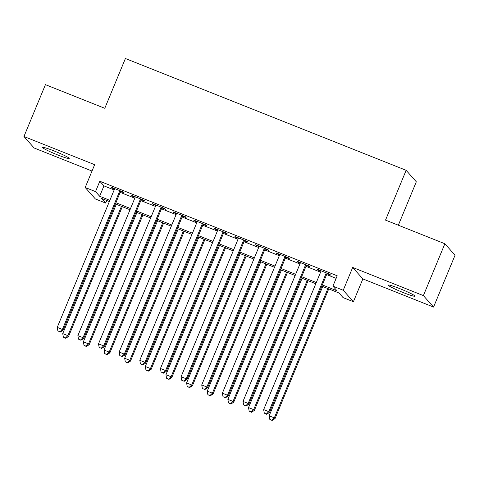 <?xml version="1.0" encoding="UTF-8"?>
<svg xmlns="http://www.w3.org/2000/svg" width="479" height="479" viewBox="0 0 479 479"><rect width="100%" height="100%" fill="white"/><g stroke="black" fill="none" stroke-linecap="round" stroke-linejoin="round"><path stroke-width="0.72" d="M57.636 154.921A14.418 1.174 -157.5 0 0 69.198 158.459A14.418 1.174 -157.5 0 0 54.115 150.957A14.418 1.174 -157.5 0 0 42.553 147.424A14.418 1.174 -157.5 0 0 57.636 154.921M403.402 292.639A14.418 1.174 -157.5 0 0 414.964 296.172A14.418 1.174 -157.5 0 0 399.881 288.669A14.418 1.174 -157.5 0 0 388.325 285.137A14.418 1.174 -157.5 0 0 403.402 292.639M106.769 200.491L105.697 203.072L95.381 198.965L85.202 187.493L95.525 191.606L99.65 196.252L109.865 200.324M398.336 225.214L416.323 181.792L406.144 170.32L125.402 58.51L104.781 108.296L45.433 84.657L23.95 136.515L34.129 147.987L92.016 171.039M406.144 170.32L385.523 220.106L444.871 243.745L455.05 255.217L433.567 307.075L423.388 295.609L352.688 267.45L343.239 290.268L353.412 301.734L343.096 297.627L338.964 292.974L321.822 286.149M352.688 267.45L362.866 278.916L433.567 307.075M362.866 278.916L353.412 301.734M444.871 243.745L423.388 295.609M120.564 191.45L124.175 192.887L123.486 192.115L111.104 187.181L111.787 187.954L114.535 189.049M141.203 199.671L144.82 201.108L144.131 200.336L131.743 195.402L132.432 196.174L135.18 197.27M161.848 207.892L165.459 209.329L164.776 208.557L152.388 203.623L153.076 204.401L155.825 205.491M182.493 216.113L186.103 217.556L185.415 216.777L173.033 211.844L173.715 212.622L176.464 213.712M203.132 224.334L206.748 225.777L206.06 224.998L193.672 220.065L194.36 220.843L197.108 221.939M223.777 232.56L227.387 233.997L226.705 233.225L214.317 228.291L215.005 229.064L217.753 230.159M244.422 240.781L248.032 242.218L247.344 241.446L234.961 236.512L235.644 237.285L238.392 238.38M265.061 249.002L268.677 250.439L267.989 249.667L255.6 244.733L256.289 245.505L259.037 246.601M285.706 257.223L289.316 258.66L288.633 257.888L276.245 252.954L276.934 253.726L279.682 254.822M306.35 265.444L309.961 266.887L309.272 266.108L296.89 261.175L297.573 261.953L300.321 263.043M322.319 284.939L337.042 290.807L332.917 286.155L337.21 275.784L99.818 181.236L103.943 185.882L114.164 189.953M120.187 192.354L134.803 198.174M140.832 200.575L155.447 206.395M161.477 208.796L176.092 214.616M182.116 217.017L196.731 222.837M202.761 225.238L217.376 231.064M223.406 233.459L238.021 239.284M244.045 241.685L258.66 247.505M264.689 249.906L279.305 255.726M285.334 258.127L299.95 263.947M305.973 266.348L320.589 272.168M326.618 274.569L336.144 278.365M326.989 273.665L330.606 275.108L329.917 274.329L317.529 269.396L318.218 270.174L320.966 271.264M85.202 187.493L94.65 164.674L23.95 136.515M99.818 181.236L95.525 191.606M332.917 286.155L343.239 290.268M109.368 201.527L101.572 198.426L105.697 203.072M315.799 283.748L301.177 277.922M295.154 275.527L280.538 269.701M274.509 267.3L259.893 261.48M253.87 259.079L239.249 253.259M233.225 250.858L218.61 245.038M212.58 242.637L197.965 236.818M191.941 234.417L177.32 228.597M171.296 226.196L156.681 220.37M150.651 217.975L136.036 212.149M130.013 209.748L115.391 203.928M115.894 202.725L130.51 208.545M136.533 210.946L151.154 216.765M157.178 219.166L171.793 224.992M177.823 227.387L192.438 233.213M198.462 235.614L213.083 241.434M219.107 243.835L233.722 249.655M239.751 252.056L254.367 257.876M260.39 260.277L275.012 266.096M281.035 268.497L295.651 274.317M301.68 276.718L316.296 282.544M103.943 185.882L99.65 196.252M318.397 269.743L318.218 270.174M297.752 261.522L297.573 261.953M277.113 253.301L276.934 253.726M256.469 245.08L256.289 245.505M235.824 236.854L235.644 237.285M215.185 228.633L215.005 229.064M194.54 220.412L194.36 220.843M173.895 212.191L173.715 212.622M153.256 203.97L153.076 204.401M132.611 195.749L132.432 196.174M111.966 187.523L111.787 187.954M326.307 272.892L268.821 411.671L263.66 409.617L321.146 270.839M327.169 273.24L269.509 412.449L268.821 411.671L266.36 413.982L264.294 413.161L266.36 413.982M266.635 414.293L269.509 412.449M263.66 409.617L264.294 413.161M322.72 286.502L269.162 415.814L274.323 417.868L275.012 418.646L328.75 288.903M271.862 420.185L269.797 419.359L272.138 420.49L271.862 420.185L274.323 417.868L327.881 288.562M269.797 419.359L269.162 415.814M275.012 418.646L272.138 420.49M305.662 264.671L248.176 403.45L243.015 401.396L300.501 262.618M306.524 265.013L248.864 404.222L248.176 403.45L245.715 405.761L243.655 404.941L245.715 405.761M245.99 406.072L248.864 404.222M243.015 401.396L243.655 404.941M285.017 256.451L227.531 395.229L222.376 393.175L279.856 254.391M285.885 256.792L228.22 396.001L227.531 395.229L225.076 397.54L223.01 396.72L225.076 397.54M225.352 397.851L228.22 396.001M222.376 393.175L223.01 396.72M264.378 248.23L206.892 387.008L201.731 384.948L259.217 246.17M265.24 248.571L207.581 387.78L206.892 387.008L204.431 389.319L202.366 388.499L204.431 389.319M204.707 389.631L207.581 387.78M201.731 384.948L202.366 388.499M243.733 240.003L186.247 378.787L181.086 376.728L238.572 237.949M244.595 240.35L186.936 379.56L186.247 378.787L183.786 381.098L181.727 380.272L183.786 381.098M184.062 381.41L186.936 379.56M181.086 376.728L181.727 380.272M302.081 278.281L248.517 407.593L253.678 409.647L254.367 410.425L308.105 280.682M251.218 411.964L249.158 411.138L251.493 412.269L251.218 411.964L253.678 409.647L307.243 280.341M249.158 411.138L248.517 407.593M254.367 410.425L251.493 412.269M281.436 270.06L227.872 399.372L233.034 401.426L233.722 402.204L287.466 272.461M230.579 403.737L228.513 402.917L230.854 404.048L230.579 403.737L233.034 401.426L286.598 272.114M228.513 402.917L227.872 399.372M233.722 402.204L230.854 404.048M260.792 261.839L207.233 391.151L212.395 393.205L213.083 393.978L266.821 264.24M209.934 395.516L207.868 394.696L210.209 395.828L209.934 395.516L212.395 393.205L265.953 263.893M207.868 394.696L207.233 391.151M213.083 393.978L210.209 395.828M240.153 253.619L186.588 382.931L191.75 384.984L192.438 385.757L246.176 256.02M189.289 387.295L187.229 386.475L189.564 387.607L189.289 387.295L191.75 384.984L245.314 255.672M187.229 386.475L186.588 382.931M192.438 385.757L189.564 387.607M223.088 231.782L165.602 370.56L160.447 368.507L217.927 229.728M223.956 232.129L166.291 371.339L165.602 370.56L163.147 372.878L161.082 372.051L163.147 372.878M163.423 373.183L166.291 371.339M160.447 368.507L161.082 372.051M219.508 245.398L165.944 374.704L171.105 376.763L171.793 377.536L225.537 247.799M168.65 379.075L166.584 378.254L168.925 379.386L168.65 379.075L171.105 376.763L224.669 247.451M166.584 378.254L165.944 374.704M171.793 377.536L168.925 379.386M202.449 223.561L144.963 362.34L139.802 360.286L197.288 221.508M203.312 223.909L145.652 363.118L144.963 362.34L142.502 364.651L140.437 363.83L142.502 364.651M142.778 364.962L145.652 363.118M139.802 360.286L140.437 363.83M198.863 237.177L145.305 366.483L150.466 368.543L151.154 369.315L204.892 239.572M148.005 370.854L145.939 370.027L148.28 371.165L148.005 370.854L150.466 368.543L204.024 239.231M145.939 370.027L145.305 366.483M151.154 369.315L148.28 371.165M181.804 215.34L124.318 354.119L119.157 352.065L176.643 213.287M182.667 215.688L125.007 354.897L124.318 354.119L121.858 356.43L119.798 355.61L121.858 356.43M122.133 356.741L125.007 354.897M119.157 352.065L119.798 355.61M178.224 228.95L124.66 358.262L129.821 360.316L130.51 361.094L184.247 231.351M127.36 362.633L125.3 361.807L127.636 362.938L127.36 362.633L129.821 360.316L183.385 231.01M125.3 361.807L124.66 358.262M130.51 361.094L127.636 362.938M161.16 207.12L103.674 345.898L98.518 343.844L155.998 205.06M162.028 207.461L104.362 346.67L103.674 345.898L101.219 348.209L99.153 347.389L101.219 348.209M101.494 348.52L104.362 346.67M98.518 343.844L99.153 347.389M157.579 220.729L104.015 350.041L109.176 352.095L109.865 352.873L163.608 223.13M106.721 354.406L104.656 353.586L106.997 354.717L106.721 354.406L109.176 352.095L162.74 222.789M104.656 353.586L104.015 350.041M109.865 352.873L106.997 354.717M140.521 198.899L83.035 337.677L77.873 335.623L135.359 196.839M141.383 199.24L83.723 338.449L83.035 337.677L80.574 339.988L78.508 339.168L80.574 339.988M80.849 340.3L83.723 338.449M77.873 335.623L78.508 339.168M136.934 212.508L83.376 341.82L88.537 343.874L89.226 344.652L142.964 214.909M86.076 346.185L84.011 345.365L86.352 346.497L86.076 346.185L88.537 343.874L142.095 214.562M84.011 345.365L83.376 341.82M89.226 344.652L86.352 346.497M119.876 190.672L62.39 329.456L57.229 327.397L114.715 188.618M120.738 191.019L63.078 330.229L62.39 329.456L59.929 331.767L57.869 330.947L59.929 331.767M60.204 332.079L63.078 330.229M57.229 327.397L57.869 330.947M116.295 204.288L62.731 333.6L67.892 335.653L68.581 336.426L122.319 206.689M65.431 337.964L63.372 337.144L65.707 338.276L65.431 337.964L67.892 335.653L121.456 206.341M63.372 337.144L62.731 333.6M68.581 336.426L65.707 338.276"/></g></svg>
